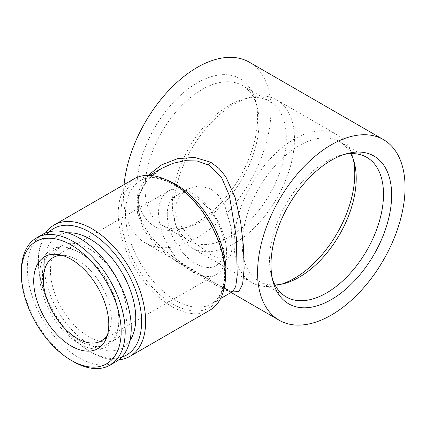 <?xml version="1.0" encoding="UTF-8"?>
<svg xmlns="http://www.w3.org/2000/svg" width="426" height="426" viewBox="0 0 426 426"><rect width="100%" height="100%" fill="white"/><g stroke="black" fill="none" stroke-linecap="round" stroke-linejoin="round"><path stroke-width="0.32" stroke-dasharray="2.13 1.6" d="M88.677 336.737A54.033 31.199 60 0 1 53.378 289.121A54.033 31.199 60 0 1 61.658 245.823A54.033 31.199 60 0 1 88.677 248.496A54.033 31.199 60 0 1 123.977 296.113A54.033 31.199 60 0 1 115.696 339.41A54.033 31.199 60 0 1 88.677 336.737M67.622 232.857A64.699 37.355 -120 0 0 45.747 279.653A64.699 37.355 -120 0 0 90.008 344.677A64.699 37.355 -120 0 0 129.909 340.731M80.62 341.386A54.033 31.199 60 0 1 45.321 293.77A54.033 31.199 60 0 1 53.607 250.472A54.033 31.199 60 0 1 80.62 253.15L79.284 252.373A55.928 32.291 60 0 1 118.833 320.874A55.928 32.291 60 0 1 79.284 343.707A55.928 32.291 60 0 1 39.735 275.207A55.928 32.291 60 0 1 79.284 252.373L80.626 253.15A54.033 31.199 60 0 1 80.626 253.15A54.033 31.199 60 0 1 118.833 319.33A54.033 31.199 60 0 1 107.64 344.064A54.033 31.199 60 0 1 80.62 341.386M73.251 361.509A73.469 42.419 60 0 1 21.3 271.532M116.016 361.669A73.469 42.419 60 0 1 79.284 358.026A73.469 42.419 60 0 1 31.29 293.29A73.469 42.419 60 0 1 42.547 234.417M61.69 255.254A48.111 27.775 60 0 1 65.194 255.462A48.111 27.775 60 0 1 77.335 259.887A48.111 27.775 60 0 1 111.351 318.808A48.111 27.775 60 0 1 109.115 331.529A48.111 27.775 60 0 1 107.538 334.671M167.269 214.347A40.289 23.26 -120 0 0 195.758 263.689A40.289 23.26 -120 0 0 215.902 265.686A40.289 23.26 -120 0 0 224.246 247.245A40.289 23.26 -120 0 0 195.758 197.898A40.289 23.26 -120 0 0 175.613 195.901A40.289 23.26 -120 0 0 167.269 214.347M211.11 189.037L198.99 185.885L187.28 189.171L180.422 195.081L176.305 203.25L175.677 212.899L178.686 222.99L192.903 241.404L211.11 254.828L220.993 259.28L227.569 258.949L230.572 255.254L232.149 248.523L231.249 227.921L224.656 205.103L218.815 195.683L211.11 189.037M344.368 154.382A80.578 46.519 120 0 0 341.588 155.021A80.578 46.519 120 0 0 326.534 161.374A80.578 46.519 120 0 0 271.58 276.277A80.578 46.519 120 0 0 272.422 278.998M350.795 153.632A80.578 46.519 120 0 0 339.527 141.624A80.578 46.519 120 0 0 299.238 145.617A80.578 46.519 120 0 0 246.601 216.621A80.578 46.519 120 0 0 258.949 281.192A80.578 46.519 120 0 0 274.978 284.946M353.356 159.574A85.317 49.256 120 0 0 352.637 156.646A85.317 49.256 120 0 0 337.11 134.76A85.317 49.256 120 0 0 294.451 138.982A85.317 49.256 120 0 0 238.714 214.166A85.317 49.256 120 0 0 251.793 282.534A85.317 49.256 120 0 0 278.513 285.031A85.317 49.256 120 0 0 281.41 284.19M234.124 243.475A85.317 49.256 120 0 0 289.861 168.291A85.317 49.256 120 0 0 276.783 99.929A85.317 49.256 120 0 0 250.067 97.426A85.317 49.256 120 0 0 234.124 104.152A85.317 49.256 120 0 0 175.943 225.812A85.317 49.256 120 0 0 191.466 247.703A85.317 49.256 120 0 0 234.124 243.475M229.337 236.84A80.578 46.519 120 0 0 281.98 165.836A80.578 46.519 120 0 0 269.626 101.271A80.578 46.519 120 0 0 244.396 98.907A80.578 46.519 120 0 0 229.337 105.259A80.578 46.519 120 0 0 174.388 220.162A80.578 46.519 120 0 0 189.048 240.834A80.578 46.519 120 0 0 229.337 236.84M202.046 221.083A80.578 46.519 120 0 0 256.995 106.18A80.578 46.519 120 0 0 242.33 85.509A80.578 46.519 120 0 0 202.046 89.503A80.578 46.519 120 0 0 149.404 160.506A80.578 46.519 120 0 0 161.758 225.077A80.578 46.519 120 0 0 186.987 227.436A80.578 46.519 120 0 0 202.046 221.083M197.259 222.191A85.317 49.256 120 0 0 255.44 100.531A85.317 49.256 120 0 0 197.259 82.868A85.317 49.256 120 0 0 137.47 177.764A85.317 49.256 120 0 0 181.316 228.916A85.317 49.256 120 0 0 197.259 222.191M158.547 213A48.111 27.775 -120 0 0 179.548 261.415A48.111 27.775 -120 0 0 216.621 274.301A48.111 27.775 -120 0 0 226.584 252.277A48.111 27.775 -120 0 0 205.582 203.862A48.111 27.775 -120 0 0 168.51 190.976A48.111 27.775 -120 0 0 158.547 213M121.666 357.201A72.995 42.142 60 0 1 90.008 351.45L92.016 352.611A75.839 43.787 60 0 1 38.393 259.727A75.839 43.787 60 0 1 45.561 232.942M118.795 359.8A75.839 43.787 60 0 1 92.016 352.611L90.008 351.45A72.995 42.142 60 0 1 38.393 262.049A72.995 42.142 60 0 1 49.24 231.76M133.945 178.915A75.839 43.787 -120 0 0 122.321 239.684A75.839 43.787 -120 0 0 171.859 306.512A75.839 43.787 -120 0 0 209.778 310.266M161.624 168.403L147.439 179.948L138.674 195.316L137.417 212.888L144.036 230.37L156.747 246.042L173.313 259.562L208.91 281.251L224.96 290.303L232.143 291.565L228.554 290.441C224.912 288.78 219.385 285.771 211.972 281.416A4.739 2.806 120 0 0 209.56 281.629M232.074 291.927L212.01 281.437L179.99 261.953L164.132 249.987L150.634 236.377L140.985 221.009L136.97 204.656L139.552 188.872L148.11 175.363M124.051 184.623A104.274 60.204 120 0 0 145.122 242.836A104.274 60.204 120 0 0 197.259 237.671A104.274 60.204 120 0 0 265.382 145.783A104.274 60.204 120 0 0 249.396 62.223M212.01 281.437A4.739 2.806 120 0 0 211.972 281.416L193.372 270.483C182.914 264.338 173.057 257.363 163.792 249.561C156.209 243.065 150.059 235.956 145.341 228.235C141.613 221.994 139.355 215.631 138.567 209.15C138.019 204.272 138.375 199.565 139.632 195.023C141.767 187.658 145.767 181.252 151.624 175.794L161.63 168.403M172.828 304.02A73.469 42.419 60 0 1 120.877 214.038A73.469 42.419 60 0 1 172.828 184.048A73.469 42.419 60 0 1 224.779 274.024A73.469 42.419 60 0 1 172.828 304.02M225.29 280.718A71.099 41.05 60 0 1 211.28 303.93A71.099 41.05 60 0 1 175.73 300.41A71.099 41.05 60 0 1 129.286 237.756A71.099 41.05 60 0 1 140.181 180.784A71.099 41.05 60 0 1 167.29 180.257M53.607 250.472L61.658 245.823M109.115 331.529L106.303 338.398M187.28 189.171L175.613 195.901M341.588 155.021L347.259 153.541M339.527 141.624L366.823 157.386M354.192 162.295L352.637 156.646M276.783 99.929L337.11 134.76M244.396 98.907L250.067 97.426M242.33 85.509L269.626 101.271M256.995 106.18L255.44 100.531M216.621 274.301L101.388 340.832M220.604 298.546L211.28 303.93C223.607 297.652 228.895 274.578 220.567 248.065C212.968 222.084 193.164 195.63 173.361 184.543C159.617 177.109 148.562 175.858 140.181 180.784L149.51 175.4M145.122 242.836L231.11 292.481M38.393 262.049L38.393 259.727M168.51 190.976L53.277 257.501M186.987 227.436L181.316 228.916M161.758 225.077L189.048 240.834M174.388 220.162L175.943 225.812M191.466 247.703L251.793 282.534M284.185 283.551L278.513 285.031M258.949 281.192L286.245 296.949M271.58 276.277L273.135 281.932M227.569 258.949L215.902 265.686M65.194 255.462L57.845 254.46M118.833 319.33L118.833 320.874M107.64 344.064L115.696 339.41"/><path stroke-width="0.64" d="M129.909 340.731A64.699 37.355 -120 0 0 90.008 239.023A64.699 37.355 -120 0 0 67.622 232.857M73.251 361.509L71.238 360.348A70.625 40.774 60 0 1 21.3 273.854A70.625 40.774 60 0 1 71.238 245.019A70.625 40.774 60 0 1 121.176 331.519A70.625 40.774 60 0 1 71.238 360.348L73.251 361.509A73.469 42.419 60 0 0 109.983 365.151L116.016 361.669A73.469 42.419 60 0 0 127.278 302.795A73.469 42.419 60 0 0 79.284 238.054A73.469 42.419 60 0 0 42.547 234.417L36.514 237.9A73.469 42.419 60 0 1 73.251 241.537A73.469 42.419 60 0 1 121.245 306.278A73.469 42.419 60 0 1 109.983 365.151M21.3 273.854L21.3 271.532A73.469 42.419 60 0 1 36.514 237.9M71.238 259.343A53.085 30.651 60 0 1 106.303 338.398A53.085 30.651 60 0 1 71.238 346.029A53.085 30.651 60 0 1 34.325 289.238A53.085 30.651 60 0 1 57.845 254.46A53.085 30.651 60 0 1 71.238 259.343M107.538 334.671A48.111 27.775 60 0 1 101.388 340.832A48.111 27.775 60 0 1 77.335 338.446A48.111 27.775 60 0 1 43.314 279.525A48.111 27.775 60 0 1 53.277 257.501A48.111 27.775 60 0 1 61.69 255.254M331.322 299.59A85.317 49.256 120 0 0 391.111 204.698A85.317 49.256 120 0 0 347.259 153.541A85.317 49.256 120 0 0 331.322 160.267A85.317 49.256 120 0 0 273.135 281.932A85.317 49.256 120 0 0 331.322 299.59M272.422 278.998A80.578 46.519 120 0 0 286.245 296.949A80.578 46.519 120 0 0 326.534 292.955A80.578 46.519 120 0 0 379.172 221.951A80.578 46.519 120 0 0 366.823 157.386A80.578 46.519 120 0 0 344.368 154.382M274.978 284.946A80.578 46.519 120 0 0 284.185 283.551A80.578 46.519 120 0 0 299.238 277.198A80.578 46.519 120 0 0 354.192 162.295A80.578 46.519 120 0 0 350.795 153.632M281.41 284.19A85.317 49.256 120 0 0 294.451 278.306A85.317 49.256 120 0 0 353.356 159.574M49.24 231.76A72.995 42.142 60 0 1 90.008 232.25A72.995 42.142 60 0 1 138.833 300.719A72.995 42.142 60 0 1 121.666 357.201M45.561 232.942A75.839 43.787 60 0 1 54.102 225.013A75.839 43.787 60 0 1 92.016 228.767A75.839 43.787 60 0 1 141.56 295.596A75.839 43.787 60 0 1 129.935 356.365A75.839 43.787 60 0 1 118.795 359.8M129.935 356.365L209.778 310.266A75.839 43.787 -120 0 0 221.403 249.498A75.839 43.787 -120 0 0 171.859 182.669A75.839 43.787 -120 0 0 133.945 178.915L54.102 225.013M220.604 298.546L232.724 291.549L235.748 286.448L237.213 275.271L236.339 237.559L229.39 195.571L221.664 177.791L208.91 165.15L197.105 160.985L184.937 160.687L172.871 163.339L161.576 168.435M148.11 175.363L161.422 164.937L177.477 158.69L194.586 157.402L210.694 162.226L219.023 168.424L225.775 176.699L235.088 197.424L240.573 221.445L243.459 246.287L244.141 268.545L242.634 284.11L238.821 291.592L232.074 291.927M383.459 139.621A104.274 60.204 -60 0 1 399.444 223.181A104.274 60.204 -60 0 1 331.322 315.07A104.274 60.204 -60 0 1 279.184 320.235A104.274 60.204 -60 0 1 263.199 236.675A104.274 60.204 -60 0 1 331.322 144.787A104.274 60.204 -60 0 1 383.459 139.621L249.396 62.223A104.274 60.204 120 0 0 197.259 67.388A104.274 60.204 120 0 0 124.051 184.623M210.694 162.226A4.739 2.737 -61.1 0 1 208.325 164.819M167.29 180.257A71.099 41.05 60 0 1 175.73 184.304A71.099 41.05 60 0 1 225.29 280.718M231.11 292.481L279.184 320.235M149.51 175.4L161.624 168.403"/></g></svg>
